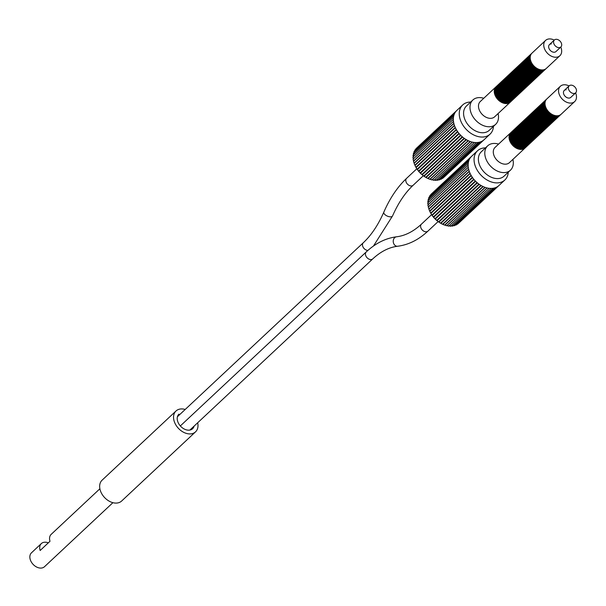 <?xml version="1.0" encoding="UTF-8"?>
<svg xmlns="http://www.w3.org/2000/svg" width="606" height="606" viewBox="0 0 606 606"><rect width="100%" height="100%" fill="white"/><g stroke="black" fill="none" stroke-linecap="round" stroke-linejoin="round"><path stroke-width="0.91" d="M197.67 422.783A14.286 10.082 -133.1 0 1 195.526 431.858A14.286 10.082 -133.1 0 1 183.883 432.426A14.286 10.082 -133.1 0 1 174.225 421.375A14.286 10.082 -133.1 0 1 176.005 410.997A14.286 10.082 -133.1 0 1 185.201 409.467M178.929 414.125A9.999 7.06 46.9 0 0 177.687 421.39A9.999 7.06 46.9 0 0 184.444 429.124A9.999 7.06 46.9 0 0 192.602 428.73A9.999 7.06 46.9 0 0 194.109 426.109M195.526 431.858L121.647 501.018A14.286 10.082 -133.1 0 1 109.997 501.586A14.286 10.082 -133.1 0 1 100.338 490.534A14.286 10.082 -133.1 0 1 102.119 480.157L176.005 410.997M112.905 502.677L44.503 566.708A9.522 6.727 -133.1 0 1 36.739 567.087A9.522 6.727 -133.1 0 1 30.3 559.717A9.522 6.727 -133.1 0 1 31.489 552.801L41.337 543.574A9.522 6.727 46.9 0 0 40.155 550.498L50.003 541.272A9.522 6.727 46.9 0 1 51.192 534.356L99.884 488.769M48.321 542.847A9.522 6.727 46.9 0 0 41.337 543.574M558.982 47.639A4.765 3.363 46.9 0 0 560.891 46.95A4.765 3.363 46.9 0 0 560.929 42.284A4.765 3.363 46.9 0 0 556.293 39.307A4.765 3.363 46.9 0 0 554.384 39.996A4.765 3.363 46.9 0 0 554.346 44.662A4.765 3.363 46.9 0 0 558.982 47.639M571.102 85.143A4.765 3.363 -133.1 0 1 575.738 88.12A4.765 3.363 -133.1 0 1 575.7 92.794A4.765 3.363 -133.1 0 1 573.791 93.483A4.765 3.363 -133.1 0 1 569.155 90.506A4.765 3.363 -133.1 0 1 569.193 85.84A4.765 3.363 -133.1 0 1 571.102 85.143M498.768 84.249A10.476 7.393 46.9 0 0 498.511 84.469A10.476 7.393 46.9 0 0 498.427 94.741A10.476 7.393 46.9 0 0 508.631 101.285A10.476 7.393 46.9 0 0 512.835 99.77A10.476 7.393 46.9 0 0 513.07 99.528M499.261 83.787A10.476 7.393 46.9 0 0 499.003 84.007A10.476 7.393 46.9 0 0 498.92 94.278A10.476 7.393 46.9 0 0 509.131 100.823A10.476 7.393 46.9 0 0 513.327 99.308A10.476 7.393 46.9 0 0 513.562 99.066M497.784 85.166A10.476 7.393 46.9 0 0 497.526 85.393A10.476 7.393 46.9 0 0 497.443 95.657A10.476 7.393 46.9 0 0 507.646 102.209A10.476 7.393 46.9 0 0 511.85 100.687A10.476 7.393 46.9 0 0 512.085 100.452M498.276 84.704A10.476 7.393 46.9 0 0 498.018 84.931A10.476 7.393 46.9 0 0 497.935 95.195A10.476 7.393 46.9 0 0 508.139 101.747A10.476 7.393 46.9 0 0 512.343 100.225A10.476 7.393 46.9 0 0 512.578 99.99M496.799 86.09A10.476 7.393 46.9 0 0 496.541 86.31A10.476 7.393 46.9 0 0 496.458 96.581A10.476 7.393 46.9 0 0 506.661 103.134A10.476 7.393 46.9 0 0 510.866 101.611A10.476 7.393 46.9 0 0 511.1 101.376M497.291 85.628A10.476 7.393 46.9 0 0 497.034 85.855A10.476 7.393 46.9 0 0 496.95 96.119A10.476 7.393 46.9 0 0 507.154 102.672A10.476 7.393 46.9 0 0 511.358 101.149A10.476 7.393 46.9 0 0 511.593 100.914M501.723 81.477A10.476 7.393 46.9 0 0 501.465 81.704A10.476 7.393 46.9 0 0 501.389 91.968A10.476 7.393 46.9 0 0 511.593 98.52A10.476 7.393 46.9 0 0 515.789 96.998A10.476 7.393 46.9 0 0 516.024 96.763M502.215 81.015A10.476 7.393 46.9 0 0 501.957 81.242A10.476 7.393 46.9 0 0 501.882 91.514A10.476 7.393 46.9 0 0 512.085 98.058A10.476 7.393 46.9 0 0 516.282 96.536A10.476 7.393 46.9 0 0 516.524 96.301M500.738 82.401A10.476 7.393 46.9 0 0 500.48 82.621A10.476 7.393 46.9 0 0 500.397 92.892A10.476 7.393 46.9 0 0 510.608 99.445A10.476 7.393 46.9 0 0 514.805 97.922A10.476 7.393 46.9 0 0 515.039 97.687M501.23 81.939A10.476 7.393 46.9 0 0 500.973 82.166A10.476 7.393 46.9 0 0 500.897 92.43A10.476 7.393 46.9 0 0 511.1 98.983A10.476 7.393 46.9 0 0 515.297 97.46A10.476 7.393 46.9 0 0 515.532 97.225M499.753 83.325A10.476 7.393 46.9 0 0 499.495 83.545A10.476 7.393 46.9 0 0 499.412 93.816A10.476 7.393 46.9 0 0 509.623 100.361A10.476 7.393 46.9 0 0 513.82 98.846A10.476 7.393 46.9 0 0 514.055 98.604M500.245 82.863A10.476 7.393 46.9 0 0 499.988 83.083A10.476 7.393 46.9 0 0 499.905 93.354A10.476 7.393 46.9 0 0 510.116 99.899A10.476 7.393 46.9 0 0 514.312 98.384A10.476 7.393 46.9 0 0 514.547 98.142M504.677 78.712A10.476 7.393 46.9 0 0 504.427 78.939A10.476 7.393 46.9 0 0 504.343 89.203A10.476 7.393 46.9 0 0 514.547 95.756A10.476 7.393 46.9 0 0 518.744 94.233A10.476 7.393 46.9 0 0 518.986 93.998M505.169 78.25A10.476 7.393 46.9 0 0 504.919 78.477A10.476 7.393 46.9 0 0 504.836 88.741A10.476 7.393 46.9 0 0 515.039 95.293A10.476 7.393 46.9 0 0 519.236 93.771A10.476 7.393 46.9 0 0 519.478 93.536M503.692 79.636A10.476 7.393 46.9 0 0 503.442 79.856A10.476 7.393 46.9 0 0 503.359 90.127A10.476 7.393 46.9 0 0 513.562 96.672A10.476 7.393 46.9 0 0 517.759 95.157A10.476 7.393 46.9 0 0 518.001 94.915M504.184 79.174A10.476 7.393 46.9 0 0 503.934 79.394A10.476 7.393 46.9 0 0 503.851 89.665A10.476 7.393 46.9 0 0 514.055 96.21A10.476 7.393 46.9 0 0 518.251 94.695A10.476 7.393 46.9 0 0 518.494 94.453M502.707 80.56A10.476 7.393 46.9 0 0 502.457 80.78A10.476 7.393 46.9 0 0 502.374 91.051A10.476 7.393 46.9 0 0 512.578 97.596A10.476 7.393 46.9 0 0 516.774 96.081A10.476 7.393 46.9 0 0 517.016 95.839M503.2 80.098A10.476 7.393 46.9 0 0 502.95 80.318A10.476 7.393 46.9 0 0 502.866 90.589A10.476 7.393 46.9 0 0 513.07 97.134A10.476 7.393 46.9 0 0 517.266 95.619A10.476 7.393 46.9 0 0 517.509 95.377M507.631 75.947A10.476 7.393 46.9 0 0 507.381 76.167A10.476 7.393 46.9 0 0 507.298 86.438A10.476 7.393 46.9 0 0 517.501 92.983A10.476 7.393 46.9 0 0 521.698 91.468A10.476 7.393 46.9 0 0 521.94 91.226M508.123 75.485A10.476 7.393 46.9 0 0 507.873 75.705A10.476 7.393 46.9 0 0 507.79 85.976A10.476 7.393 46.9 0 0 517.994 92.529A10.476 7.393 46.9 0 0 522.19 91.006A10.476 7.393 46.9 0 0 522.433 90.771M506.646 76.871A10.476 7.393 46.9 0 0 506.396 77.091A10.476 7.393 46.9 0 0 506.313 87.362A10.476 7.393 46.9 0 0 516.517 93.907A10.476 7.393 46.9 0 0 520.713 92.392A10.476 7.393 46.9 0 0 520.955 92.15M507.139 76.409A10.476 7.393 46.9 0 0 506.889 76.629A10.476 7.393 46.9 0 0 506.805 86.9A10.476 7.393 46.9 0 0 517.009 93.445A10.476 7.393 46.9 0 0 521.205 91.93A10.476 7.393 46.9 0 0 521.448 91.688M505.662 77.788A10.476 7.393 46.9 0 0 505.412 78.015A10.476 7.393 46.9 0 0 505.328 88.279A10.476 7.393 46.9 0 0 515.532 94.831A10.476 7.393 46.9 0 0 519.728 93.309A10.476 7.393 46.9 0 0 519.971 93.074M506.154 77.333A10.476 7.393 46.9 0 0 505.904 77.553A10.476 7.393 46.9 0 0 505.821 87.825A10.476 7.393 46.9 0 0 516.024 94.369A10.476 7.393 46.9 0 0 520.221 92.847A10.476 7.393 46.9 0 0 520.463 92.612M510.585 73.182A10.476 7.393 46.9 0 0 510.335 73.402A10.476 7.393 46.9 0 0 510.252 83.673A10.476 7.393 46.9 0 0 520.456 90.218A10.476 7.393 46.9 0 0 524.652 88.703A10.476 7.393 46.9 0 0 524.894 88.461M511.078 72.72A10.476 7.393 46.9 0 0 510.828 72.94A10.476 7.393 46.9 0 0 510.744 83.211A10.476 7.393 46.9 0 0 520.948 89.756A10.476 7.393 46.9 0 0 525.144 88.241A10.476 7.393 46.9 0 0 525.387 87.999M509.601 74.099A10.476 7.393 46.9 0 0 509.351 74.326A10.476 7.393 46.9 0 0 509.267 84.59A10.476 7.393 46.9 0 0 519.471 91.142A10.476 7.393 46.9 0 0 523.667 89.62A10.476 7.393 46.9 0 0 523.91 89.385M510.093 73.644A10.476 7.393 46.9 0 0 509.843 73.864A10.476 7.393 46.9 0 0 509.76 84.136A10.476 7.393 46.9 0 0 519.963 90.68A10.476 7.393 46.9 0 0 524.16 89.165A10.476 7.393 46.9 0 0 524.402 88.923M508.616 75.023A10.476 7.393 46.9 0 0 508.366 75.25A10.476 7.393 46.9 0 0 508.282 85.514A10.476 7.393 46.9 0 0 518.486 92.067A10.476 7.393 46.9 0 0 522.683 90.544A10.476 7.393 46.9 0 0 522.925 90.309M509.108 74.561A10.476 7.393 46.9 0 0 508.858 74.788A10.476 7.393 46.9 0 0 508.775 85.052A10.476 7.393 46.9 0 0 518.978 91.604A10.476 7.393 46.9 0 0 523.175 90.082A10.476 7.393 46.9 0 0 523.417 89.847M513.547 70.41A10.476 7.393 46.9 0 0 513.29 70.637A10.476 7.393 46.9 0 0 513.206 80.909A10.476 7.393 46.9 0 0 523.41 87.453A10.476 7.393 46.9 0 0 527.614 85.931A10.476 7.393 46.9 0 0 527.849 85.696M514.039 69.955A10.476 7.393 46.9 0 0 513.782 70.175A10.476 7.393 46.9 0 0 513.699 80.447A10.476 7.393 46.9 0 0 523.902 86.991A10.476 7.393 46.9 0 0 528.106 85.476A10.476 7.393 46.9 0 0 528.341 85.234M512.562 71.334A10.476 7.393 46.9 0 0 512.305 71.561A10.476 7.393 46.9 0 0 512.221 81.825A10.476 7.393 46.9 0 0 522.425 88.378A10.476 7.393 46.9 0 0 526.629 86.855A10.476 7.393 46.9 0 0 526.864 86.62M513.055 70.872A10.476 7.393 46.9 0 0 512.797 71.099A10.476 7.393 46.9 0 0 512.714 81.363A10.476 7.393 46.9 0 0 522.917 87.915A10.476 7.393 46.9 0 0 527.122 86.393A10.476 7.393 46.9 0 0 527.356 86.158M511.57 72.258A10.476 7.393 46.9 0 0 511.32 72.478A10.476 7.393 46.9 0 0 511.237 82.749A10.476 7.393 46.9 0 0 521.44 89.294A10.476 7.393 46.9 0 0 525.637 87.779A10.476 7.393 46.9 0 0 525.879 87.537M512.062 71.796A10.476 7.393 46.9 0 0 511.812 72.016A10.476 7.393 46.9 0 0 511.729 82.287A10.476 7.393 46.9 0 0 521.933 88.84A10.476 7.393 46.9 0 0 526.137 87.317A10.476 7.393 46.9 0 0 526.372 87.082M516.501 67.645A10.476 7.393 46.9 0 0 516.244 67.872A10.476 7.393 46.9 0 0 516.16 78.136A10.476 7.393 46.9 0 0 526.364 84.688A10.476 7.393 46.9 0 0 530.568 83.166A10.476 7.393 46.9 0 0 530.803 82.931M516.994 67.183A10.476 7.393 46.9 0 0 516.736 67.41A10.476 7.393 46.9 0 0 516.653 77.674A10.476 7.393 46.9 0 0 526.856 84.226A10.476 7.393 46.9 0 0 531.061 82.704A10.476 7.393 46.9 0 0 531.295 82.469M515.517 68.569A10.476 7.393 46.9 0 0 515.259 68.789A10.476 7.393 46.9 0 0 515.176 79.06A10.476 7.393 46.9 0 0 525.379 85.605A10.476 7.393 46.9 0 0 529.583 84.09A10.476 7.393 46.9 0 0 529.818 83.848M516.009 68.107A10.476 7.393 46.9 0 0 515.751 68.334A10.476 7.393 46.9 0 0 515.668 78.598A10.476 7.393 46.9 0 0 525.872 85.151A10.476 7.393 46.9 0 0 530.076 83.628A10.476 7.393 46.9 0 0 530.311 83.393M514.532 69.493A10.476 7.393 46.9 0 0 514.274 69.713A10.476 7.393 46.9 0 0 514.191 79.984A10.476 7.393 46.9 0 0 524.395 86.529A10.476 7.393 46.9 0 0 528.599 85.014A10.476 7.393 46.9 0 0 528.833 84.772M515.024 69.031A10.476 7.393 46.9 0 0 514.767 69.251A10.476 7.393 46.9 0 0 514.683 79.522A10.476 7.393 46.9 0 0 524.887 86.067A10.476 7.393 46.9 0 0 529.091 84.552A10.476 7.393 46.9 0 0 529.326 84.31M519.456 64.88A10.476 7.393 46.9 0 0 519.198 65.1A10.476 7.393 46.9 0 0 519.115 75.371A10.476 7.393 46.9 0 0 529.326 81.924A10.476 7.393 46.9 0 0 533.522 80.401A10.476 7.393 46.9 0 0 533.757 80.166M519.948 64.418A10.476 7.393 46.9 0 0 519.69 64.645A10.476 7.393 46.9 0 0 519.607 74.909A10.476 7.393 46.9 0 0 529.818 81.462A10.476 7.393 46.9 0 0 534.015 79.939A10.476 7.393 46.9 0 0 534.25 79.704M518.471 65.804A10.476 7.393 46.9 0 0 518.213 66.024A10.476 7.393 46.9 0 0 518.13 76.295A10.476 7.393 46.9 0 0 528.334 82.84A10.476 7.393 46.9 0 0 532.538 81.325A10.476 7.393 46.9 0 0 532.772 81.083M518.963 65.342A10.476 7.393 46.9 0 0 518.706 65.562A10.476 7.393 46.9 0 0 518.622 75.833A10.476 7.393 46.9 0 0 528.833 82.378A10.476 7.393 46.9 0 0 533.03 80.863A10.476 7.393 46.9 0 0 533.265 80.621M517.486 66.728A10.476 7.393 46.9 0 0 517.229 66.948A10.476 7.393 46.9 0 0 517.145 77.22A10.476 7.393 46.9 0 0 527.349 83.764A10.476 7.393 46.9 0 0 531.553 82.249A10.476 7.393 46.9 0 0 531.788 82.007M517.978 66.266A10.476 7.393 46.9 0 0 517.721 66.486A10.476 7.393 46.9 0 0 517.638 76.757A10.476 7.393 46.9 0 0 527.841 83.302A10.476 7.393 46.9 0 0 532.045 81.787A10.476 7.393 46.9 0 0 532.28 81.545M522.41 62.115A10.476 7.393 46.9 0 0 522.16 62.335A10.476 7.393 46.9 0 0 522.077 72.606A10.476 7.393 46.9 0 0 532.28 79.151A10.476 7.393 46.9 0 0 536.477 77.636A10.476 7.393 46.9 0 0 536.719 77.394M522.902 61.653A10.476 7.393 46.9 0 0 522.652 61.873A10.476 7.393 46.9 0 0 522.569 72.144A10.476 7.393 46.9 0 0 532.772 78.689A10.476 7.393 46.9 0 0 536.969 77.174A10.476 7.393 46.9 0 0 537.211 76.932M521.425 63.039A10.476 7.393 46.9 0 0 521.168 63.259A10.476 7.393 46.9 0 0 521.092 73.531A10.476 7.393 46.9 0 0 531.295 80.075A10.476 7.393 46.9 0 0 535.492 78.56A10.476 7.393 46.9 0 0 535.734 78.318M521.918 62.577A10.476 7.393 46.9 0 0 521.668 62.797A10.476 7.393 46.9 0 0 521.584 73.068A10.476 7.393 46.9 0 0 531.788 79.613A10.476 7.393 46.9 0 0 535.984 78.098A10.476 7.393 46.9 0 0 536.227 77.856M520.44 63.956A10.476 7.393 46.9 0 0 520.183 64.183A10.476 7.393 46.9 0 0 520.1 74.447A10.476 7.393 46.9 0 0 530.311 80.999A10.476 7.393 46.9 0 0 534.507 79.477A10.476 7.393 46.9 0 0 534.742 79.242M520.933 63.494A10.476 7.393 46.9 0 0 520.675 63.721A10.476 7.393 46.9 0 0 520.599 73.985A10.476 7.393 46.9 0 0 530.803 80.537A10.476 7.393 46.9 0 0 535 79.015A10.476 7.393 46.9 0 0 535.234 78.78M525.364 59.35A10.476 7.393 46.9 0 0 525.114 59.57A10.476 7.393 46.9 0 0 525.031 69.841A10.476 7.393 46.9 0 0 535.234 76.386A10.476 7.393 46.9 0 0 539.431 74.871A10.476 7.393 46.9 0 0 539.673 74.629M525.856 58.888A10.476 7.393 46.9 0 0 525.607 59.108A10.476 7.393 46.9 0 0 525.523 69.379A10.476 7.393 46.9 0 0 535.727 75.924A10.476 7.393 46.9 0 0 539.923 74.409A10.476 7.393 46.9 0 0 540.166 74.167M524.379 60.267A10.476 7.393 46.9 0 0 524.129 60.494A10.476 7.393 46.9 0 0 524.046 70.758A10.476 7.393 46.9 0 0 534.25 77.31A10.476 7.393 46.9 0 0 538.446 75.788A10.476 7.393 46.9 0 0 538.689 75.553M524.872 59.805A10.476 7.393 46.9 0 0 524.622 60.032A10.476 7.393 46.9 0 0 524.538 70.304A10.476 7.393 46.9 0 0 534.742 76.848A10.476 7.393 46.9 0 0 538.939 75.326A10.476 7.393 46.9 0 0 539.181 75.091M523.395 61.191A10.476 7.393 46.9 0 0 523.145 61.411A10.476 7.393 46.9 0 0 523.061 71.682A10.476 7.393 46.9 0 0 533.265 78.235A10.476 7.393 46.9 0 0 537.461 76.712A10.476 7.393 46.9 0 0 537.704 76.477M523.887 60.729A10.476 7.393 46.9 0 0 523.637 60.956A10.476 7.393 46.9 0 0 523.554 71.22A10.476 7.393 46.9 0 0 533.757 77.773A10.476 7.393 46.9 0 0 537.954 76.25A10.476 7.393 46.9 0 0 538.196 76.015M528.318 56.578A10.476 7.393 46.9 0 0 528.068 56.805A10.476 7.393 46.9 0 0 527.985 67.069A10.476 7.393 46.9 0 0 538.189 73.621A10.476 7.393 46.9 0 0 542.385 72.099A10.476 7.393 46.9 0 0 542.628 71.864M528.811 56.123A10.476 7.393 46.9 0 0 528.561 56.343A10.476 7.393 46.9 0 0 528.477 66.615A10.476 7.393 46.9 0 0 538.681 73.159A10.476 7.393 46.9 0 0 542.878 71.644A10.476 7.393 46.9 0 0 543.12 71.402M527.334 57.502A10.476 7.393 46.9 0 0 527.084 57.729A10.476 7.393 46.9 0 0 527 67.993A10.476 7.393 46.9 0 0 537.204 74.546A10.476 7.393 46.9 0 0 541.4 73.023A10.476 7.393 46.9 0 0 541.643 72.788M527.826 57.04A10.476 7.393 46.9 0 0 527.576 57.267A10.476 7.393 46.9 0 0 527.493 67.531A10.476 7.393 46.9 0 0 537.696 74.083A10.476 7.393 46.9 0 0 541.893 72.561A10.476 7.393 46.9 0 0 542.135 72.326M526.349 58.426A10.476 7.393 46.9 0 0 526.099 58.646A10.476 7.393 46.9 0 0 526.016 68.917A10.476 7.393 46.9 0 0 536.219 75.462A10.476 7.393 46.9 0 0 540.416 73.947A10.476 7.393 46.9 0 0 540.658 73.705M526.841 57.964A10.476 7.393 46.9 0 0 526.591 58.184A10.476 7.393 46.9 0 0 526.508 68.455A10.476 7.393 46.9 0 0 536.711 75.008A10.476 7.393 46.9 0 0 540.908 73.485A10.476 7.393 46.9 0 0 541.15 73.25M554.27 40.102A10.476 7.393 -133.1 0 0 549.756 38.913A10.476 7.393 46.9 0 0 545.552 40.435A10.476 7.393 46.9 0 0 545.468 50.707A10.476 7.393 46.9 0 0 555.672 57.252A10.476 7.393 -133.1 0 0 559.876 55.737A10.476 7.393 -133.1 0 0 560.777 47.056M545.552 40.435L532.007 53.116A10.476 7.393 46.9 0 0 531.924 63.388A10.476 7.393 46.9 0 0 542.128 69.932A10.476 7.393 46.9 0 0 546.332 68.41L559.876 55.737M531.273 53.813A10.476 7.393 46.9 0 0 531.023 54.04A10.476 7.393 46.9 0 0 530.939 64.304A10.476 7.393 46.9 0 0 541.143 70.857A10.476 7.393 46.9 0 0 545.339 69.334A10.476 7.393 46.9 0 0 545.582 69.099M531.773 53.351A10.476 7.393 46.9 0 0 531.515 53.578A10.476 7.393 46.9 0 0 531.432 63.842A10.476 7.393 46.9 0 0 541.635 70.394A10.476 7.393 46.9 0 0 545.839 68.872A10.476 7.393 46.9 0 0 546.074 68.637M530.288 54.737A10.476 7.393 46.9 0 0 530.038 54.957A10.476 7.393 46.9 0 0 529.955 65.228A10.476 7.393 46.9 0 0 540.158 71.773A10.476 7.393 46.9 0 0 544.355 70.258A10.476 7.393 46.9 0 0 544.597 70.016M530.78 54.275A10.476 7.393 46.9 0 0 530.53 54.495A10.476 7.393 46.9 0 0 530.447 64.766A10.476 7.393 46.9 0 0 540.65 71.319A10.476 7.393 46.9 0 0 544.847 69.796A10.476 7.393 46.9 0 0 545.089 69.561M529.303 55.661A10.476 7.393 46.9 0 0 529.053 55.881A10.476 7.393 46.9 0 0 528.97 66.152A10.476 7.393 46.9 0 0 539.173 72.697A10.476 7.393 46.9 0 0 543.37 71.182A10.476 7.393 46.9 0 0 543.612 70.94M529.795 55.199A10.476 7.393 46.9 0 0 529.546 55.419A10.476 7.393 46.9 0 0 529.462 65.69A10.476 7.393 46.9 0 0 539.666 72.235A10.476 7.393 46.9 0 0 543.862 70.72A10.476 7.393 46.9 0 0 544.105 70.478M496.306 86.552A10.476 7.393 46.9 0 0 496.049 86.772A10.476 7.393 46.9 0 0 495.966 97.043A10.476 7.393 46.9 0 0 506.169 103.588A10.476 7.393 46.9 0 0 510.373 102.073A10.476 7.393 46.9 0 0 510.608 101.831M560.891 46.95L555.967 51.563A4.765 3.363 -133.1 0 1 554.058 52.252A4.765 3.363 -133.1 0 1 549.422 49.275A4.765 3.363 -133.1 0 1 549.46 44.609A4.765 3.363 -133.1 0 1 551.369 43.92M417.988 170.438A17.142 12.105 46.9 0 0 421.14 173.914M421.329 174.081A17.142 12.105 46.9 0 0 422.026 174.679L422.344 174.945M442.933 178.126A0.954 0.674 -133.1 0 1 442.622 178.353L442.1 178.452M441.426 179.073A0.954 0.674 -133.1 0 1 441.07 179.247L439.63 179.149M439.297 179.285L439.736 179.777A0.954 0.674 -133.1 0 1 439.35 179.891L437.941 179.687M437.577 179.77L437.888 180.202A0.954 0.674 -133.1 0 1 437.479 180.262L436.115 179.967M435.729 179.997L435.926 180.361A0.954 0.674 -133.1 0 1 435.487 180.361L434.191 179.99M433.79 179.959L433.866 180.247A0.954 0.674 -133.1 0 1 433.411 180.187L432.199 179.74L472.377 142.13M431.783 179.664L431.752 179.853A0.954 0.674 -133.1 0 1 431.29 179.732L430.162 179.24L470.407 141.562M429.609 179.194L429.609 179.194A0.954 0.674 -133.1 0 1 429.139 179.02L428.109 178.482L468.408 140.766M427.465 178.278L427.465 178.278A0.954 0.674 -133.1 0 1 427.01 178.05L426.086 177.49L466.423 139.736M425.374 177.119L425.374 177.119A0.954 0.674 -133.1 0 1 424.927 176.838L424.117 176.278L464.476 138.501M464.113 138.244L423.753 176.02A19.051 13.446 46.9 0 0 424.117 176.278M423.352 175.74L423.73 176.005L423.352 175.74A0.954 0.674 -133.1 0 1 422.927 175.414L422.238 174.854L462.605 137.07M422.927 175.414L422.238 174.854A19.051 13.446 46.9 0 1 421.867 174.543L421.435 174.157A0.954 0.674 -133.1 0 1 421.034 173.786L420.473 173.255L460.848 135.456M462.242 136.751L421.867 174.543L421.435 174.157M419.291 171.99L418.844 171.498L419.291 171.99A0.954 0.674 -133.1 0 0 419.655 172.392L420.125 172.907L460.507 135.108L420.125 172.907A19.051 13.446 46.9 0 0 420.473 173.255M416.33 167.998L416.133 167.627L416.33 167.998A0.954 0.674 -133.1 0 0 416.61 168.445L417.117 169.21A19.051 13.446 46.9 0 0 417.39 169.597L417.708 170.051A0.954 0.674 -133.1 0 0 418.034 170.475L418.534 171.119A19.051 13.446 46.9 0 0 418.844 171.498L459.227 133.699L418.844 171.498M415.163 165.862L415.163 165.862A0.954 0.674 -133.1 0 0 415.398 166.324L415.905 167.211A19.051 13.446 46.9 0 0 416.11 167.589L456.462 129.813M414.262 163.484L414.231 163.681A0.954 0.674 -133.1 0 0 414.413 164.15L414.898 165.15A19.051 13.446 46.9 0 0 415.049 165.491M454.409 125.351L414.125 163.059A19.051 13.446 46.9 0 0 414.193 163.272A19.051 13.446 46.9 0 0 414.216 163.34M414.898 165.15L455.22 127.404M415.905 167.211L456.25 129.442M417.398 169.612L457.765 131.82L417.39 169.597M417.117 169.21L457.485 131.426M418.534 171.119L458.916 133.328M423.73 176.005L464.09 138.221M413.322 158.969A19.051 13.446 46.9 0 1 413.322 158.923L453.47 121.344M413.633 161.158A19.051 13.446 46.9 0 1 413.595 160.969L453.826 123.313M414.125 163.059L413.678 161.961A0.954 0.674 -133.1 0 1 413.55 161.484L413.686 161.393M413.595 160.969L413.201 159.779A0.954 0.674 -133.1 0 1 413.133 159.317L413.36 159.333M413.322 158.923L412.989 157.651A0.954 0.674 -133.1 0 1 412.974 157.196L413.284 157.34M413.3 156.939L413.042 155.606A0.954 0.674 -133.1 0 1 413.095 155.174L413.474 155.439M413.542 155.06L413.368 153.674A0.954 0.674 -133.1 0 1 413.474 153.273L413.913 153.659M414.027 153.318L413.959 151.886A0.954 0.674 -133.1 0 1 414.118 151.523L414.595 152.038M414.769 151.727L414.807 150.273A0.954 0.674 -133.1 0 1 415.019 149.947M415.761 149.243L415.89 148.856A0.954 0.674 -133.1 0 1 416.155 148.576M470.673 102.05A20.006 14.12 46.9 0 0 462.696 104.952L456.788 110.481A20.006 14.12 46.9 0 0 456.386 110.883A20.006 14.12 46.9 0 0 455.273 112.277A20.006 14.12 46.9 0 0 454.402 113.867A20.006 14.12 46.9 0 0 453.78 115.64A20.006 14.12 46.9 0 0 453.424 117.564A20.006 14.12 46.9 0 0 453.341 119.602A20.006 14.12 46.9 0 0 453.523 121.73A20.006 14.12 46.9 0 0 453.97 123.912A20.006 14.12 46.9 0 0 454.682 126.109A20.006 14.12 46.9 0 0 455.644 128.29A20.006 14.12 46.9 0 0 456.833 130.419A20.006 14.12 46.9 0 0 458.242 132.472A20.006 14.12 46.9 0 0 459.84 134.403A20.006 14.12 46.9 0 0 461.605 136.183A20.006 14.12 46.9 0 0 463.514 137.789A20.006 14.12 46.9 0 0 465.529 139.198A20.006 14.12 46.9 0 0 467.62 140.387A20.006 14.12 46.9 0 0 469.764 141.334A20.006 14.12 46.9 0 0 471.915 142.016A20.006 14.12 46.9 0 0 474.036 142.44A20.006 14.12 46.9 0 0 476.111 142.584A20.006 14.12 -133.1 0 0 478.089 142.455A20.006 14.12 -133.1 0 0 479.952 142.054A20.006 14.12 -133.1 0 0 481.656 141.387A20.006 14.12 -133.1 0 0 483.194 140.456L442.85 178.232M493.458 126.389A20.006 14.12 -133.1 0 1 490.034 134.153L484.126 139.691A20.006 14.12 -133.1 0 1 483.194 140.456M462.696 104.952A20.006 14.12 46.9 0 0 462.537 124.556A20.006 14.12 46.9 0 0 482.02 137.054A20.006 14.12 -133.1 0 0 490.034 134.153M495.64 124.344L489.231 130.335A16.673 11.764 -133.1 0 1 482.558 132.752A16.673 11.764 46.9 0 1 466.317 122.336A16.673 11.764 46.9 0 1 466.453 105.997L472.854 100.005A16.673 11.764 46.9 0 0 472.725 116.344A16.673 11.764 46.9 0 0 488.959 126.76A16.673 11.764 46.9 0 0 495.64 124.344A16.673 11.764 46.9 0 0 498.087 113.572M483.77 98.27A16.673 11.764 46.9 0 0 479.535 97.589A16.673 11.764 46.9 0 0 472.854 100.005M513.57 130.085A10.476 7.393 46.9 0 0 513.32 130.305A10.476 7.393 46.9 0 0 513.237 140.577A10.476 7.393 46.9 0 0 523.44 147.129A10.476 7.393 46.9 0 0 527.637 145.607A10.476 7.393 46.9 0 0 527.879 145.372M514.062 129.623A10.476 7.393 46.9 0 0 513.812 129.851A10.476 7.393 46.9 0 0 513.729 140.115A10.476 7.393 46.9 0 0 523.932 146.667A10.476 7.393 46.9 0 0 528.129 145.145A10.476 7.393 46.9 0 0 528.371 144.91M512.585 131.01A10.476 7.393 46.9 0 0 512.335 131.229A10.476 7.393 46.9 0 0 512.252 141.501A10.476 7.393 46.9 0 0 522.455 148.046A10.476 7.393 46.9 0 0 526.652 146.531A10.476 7.393 46.9 0 0 526.894 146.288M513.077 130.548A10.476 7.393 46.9 0 0 512.827 130.767A10.476 7.393 46.9 0 0 512.744 141.039A10.476 7.393 46.9 0 0 522.948 147.584A10.476 7.393 46.9 0 0 527.144 146.069A10.476 7.393 46.9 0 0 527.387 145.826M511.6 131.934A10.476 7.393 46.9 0 0 511.35 132.153A10.476 7.393 46.9 0 0 511.267 142.425A10.476 7.393 46.9 0 0 521.471 148.97A10.476 7.393 46.9 0 0 525.667 147.455A10.476 7.393 46.9 0 0 525.91 147.213M512.093 131.472A10.476 7.393 46.9 0 0 511.843 131.691A10.476 7.393 46.9 0 0 511.759 141.963A10.476 7.393 46.9 0 0 521.963 148.508A10.476 7.393 46.9 0 0 526.159 146.993A10.476 7.393 46.9 0 0 526.402 146.75M516.532 127.321A10.476 7.393 46.9 0 0 516.274 127.54A10.476 7.393 46.9 0 0 516.191 137.812A10.476 7.393 46.9 0 0 526.394 144.357A10.476 7.393 46.9 0 0 530.598 142.842A10.476 7.393 46.9 0 0 530.833 142.599M517.024 126.859A10.476 7.393 46.9 0 0 516.766 127.078A10.476 7.393 46.9 0 0 516.683 137.35A10.476 7.393 46.9 0 0 526.887 143.902A10.476 7.393 46.9 0 0 531.091 142.38A10.476 7.393 46.9 0 0 531.326 142.145M515.547 128.245A10.476 7.393 46.9 0 0 515.289 128.464A10.476 7.393 46.9 0 0 515.206 138.736A10.476 7.393 46.9 0 0 525.41 145.281A10.476 7.393 46.9 0 0 529.614 143.766A10.476 7.393 46.9 0 0 529.849 143.524M516.039 127.783A10.476 7.393 46.9 0 0 515.782 128.002A10.476 7.393 46.9 0 0 515.698 138.274A10.476 7.393 46.9 0 0 525.902 144.819A10.476 7.393 46.9 0 0 530.106 143.304A10.476 7.393 46.9 0 0 530.341 143.061M514.555 129.161A10.476 7.393 46.9 0 0 514.305 129.389A10.476 7.393 46.9 0 0 514.221 139.653A10.476 7.393 46.9 0 0 524.425 146.205A10.476 7.393 46.9 0 0 528.621 144.683A10.476 7.393 46.9 0 0 528.864 144.448M515.047 128.699A10.476 7.393 46.9 0 0 514.797 128.926A10.476 7.393 46.9 0 0 514.714 139.198A10.476 7.393 46.9 0 0 524.917 145.743A10.476 7.393 46.9 0 0 529.114 144.22A10.476 7.393 46.9 0 0 529.356 143.986M519.486 124.556A10.476 7.393 46.9 0 0 519.228 124.775A10.476 7.393 46.9 0 0 519.145 135.047A10.476 7.393 46.9 0 0 529.349 141.592A10.476 7.393 46.9 0 0 533.553 140.077A10.476 7.393 46.9 0 0 533.788 139.834M519.978 124.094A10.476 7.393 46.9 0 0 519.721 124.313A10.476 7.393 46.9 0 0 519.637 134.585A10.476 7.393 46.9 0 0 529.841 141.13A10.476 7.393 46.9 0 0 534.045 139.615A10.476 7.393 46.9 0 0 534.28 139.372M518.501 125.472A10.476 7.393 46.9 0 0 518.244 125.7A10.476 7.393 46.9 0 0 518.16 135.964A10.476 7.393 46.9 0 0 528.364 142.516A10.476 7.393 46.9 0 0 532.568 140.993A10.476 7.393 46.9 0 0 532.803 140.759M518.994 125.018A10.476 7.393 46.9 0 0 518.736 125.237A10.476 7.393 46.9 0 0 518.653 135.509A10.476 7.393 46.9 0 0 528.856 142.054A10.476 7.393 46.9 0 0 533.06 140.539A10.476 7.393 46.9 0 0 533.295 140.297M517.516 126.396A10.476 7.393 46.9 0 0 517.259 126.624A10.476 7.393 46.9 0 0 517.176 136.888A10.476 7.393 46.9 0 0 527.379 143.44A10.476 7.393 46.9 0 0 531.583 141.918A10.476 7.393 46.9 0 0 531.818 141.683M518.009 125.934A10.476 7.393 46.9 0 0 517.751 126.162A10.476 7.393 46.9 0 0 517.668 136.426A10.476 7.393 46.9 0 0 527.871 142.978A10.476 7.393 46.9 0 0 532.076 141.456A10.476 7.393 46.9 0 0 532.31 141.221M522.44 121.783A10.476 7.393 46.9 0 0 522.183 122.011A10.476 7.393 46.9 0 0 522.099 132.282A10.476 7.393 46.9 0 0 532.31 138.827A10.476 7.393 46.9 0 0 536.507 137.304A10.476 7.393 46.9 0 0 536.742 137.07M522.933 121.329A10.476 7.393 46.9 0 0 522.675 121.548A10.476 7.393 46.9 0 0 522.592 131.82A10.476 7.393 46.9 0 0 532.803 138.365A10.476 7.393 46.9 0 0 536.999 136.85A10.476 7.393 46.9 0 0 537.234 136.608M521.455 122.707A10.476 7.393 46.9 0 0 521.198 122.935A10.476 7.393 46.9 0 0 521.115 133.199A10.476 7.393 46.9 0 0 531.318 139.751A10.476 7.393 46.9 0 0 535.522 138.229A10.476 7.393 46.9 0 0 535.757 137.994M521.948 122.245A10.476 7.393 46.9 0 0 521.69 122.473A10.476 7.393 46.9 0 0 521.607 132.737A10.476 7.393 46.9 0 0 531.818 139.289A10.476 7.393 46.9 0 0 536.015 137.767A10.476 7.393 46.9 0 0 536.249 137.532M520.471 123.632A10.476 7.393 46.9 0 0 520.213 123.851A10.476 7.393 46.9 0 0 520.13 134.123A10.476 7.393 46.9 0 0 530.333 140.668A10.476 7.393 46.9 0 0 534.537 139.153A10.476 7.393 46.9 0 0 534.772 138.91M520.963 123.169A10.476 7.393 46.9 0 0 520.705 123.389A10.476 7.393 46.9 0 0 520.622 133.661A10.476 7.393 46.9 0 0 530.826 140.213A10.476 7.393 46.9 0 0 535.03 138.691A10.476 7.393 46.9 0 0 535.265 138.456M525.394 119.018A10.476 7.393 46.9 0 0 525.144 119.246A10.476 7.393 46.9 0 0 525.061 129.51A10.476 7.393 46.9 0 0 535.265 136.062A10.476 7.393 46.9 0 0 539.461 134.54A10.476 7.393 46.9 0 0 539.704 134.305M525.887 118.556A10.476 7.393 46.9 0 0 525.637 118.784A10.476 7.393 46.9 0 0 525.553 129.048A10.476 7.393 46.9 0 0 535.757 135.6A10.476 7.393 46.9 0 0 539.954 134.077A10.476 7.393 46.9 0 0 540.196 133.843M524.41 119.943A10.476 7.393 46.9 0 0 524.152 120.162A10.476 7.393 46.9 0 0 524.076 130.434A10.476 7.393 46.9 0 0 534.28 136.979A10.476 7.393 46.9 0 0 538.476 135.464A10.476 7.393 46.9 0 0 538.719 135.221M524.902 119.48A10.476 7.393 46.9 0 0 524.644 119.7A10.476 7.393 46.9 0 0 524.569 129.972A10.476 7.393 46.9 0 0 534.772 136.524A10.476 7.393 46.9 0 0 538.969 135.002A10.476 7.393 46.9 0 0 539.211 134.767M523.425 120.867A10.476 7.393 46.9 0 0 523.167 121.086A10.476 7.393 46.9 0 0 523.084 131.358A10.476 7.393 46.9 0 0 533.295 137.903A10.476 7.393 46.9 0 0 537.492 136.388A10.476 7.393 46.9 0 0 537.727 136.145M523.917 120.405A10.476 7.393 46.9 0 0 523.66 120.624A10.476 7.393 46.9 0 0 523.584 130.896A10.476 7.393 46.9 0 0 533.788 137.441A10.476 7.393 46.9 0 0 537.984 135.926A10.476 7.393 46.9 0 0 538.219 135.683M528.349 116.254A10.476 7.393 46.9 0 0 528.099 116.473A10.476 7.393 46.9 0 0 528.015 126.745A10.476 7.393 46.9 0 0 538.219 133.297A10.476 7.393 46.9 0 0 542.415 131.775A10.476 7.393 46.9 0 0 542.658 131.54M528.841 115.791A10.476 7.393 46.9 0 0 528.591 116.019A10.476 7.393 46.9 0 0 528.508 126.283A10.476 7.393 46.9 0 0 538.711 132.835A10.476 7.393 46.9 0 0 542.908 131.313A10.476 7.393 46.9 0 0 543.15 131.078M527.364 117.178A10.476 7.393 46.9 0 0 527.114 117.397A10.476 7.393 46.9 0 0 527.031 127.669A10.476 7.393 46.9 0 0 537.234 134.214A10.476 7.393 46.9 0 0 541.431 132.699A10.476 7.393 46.9 0 0 541.673 132.456M527.856 116.716A10.476 7.393 46.9 0 0 527.606 116.935A10.476 7.393 46.9 0 0 527.523 127.207A10.476 7.393 46.9 0 0 537.727 133.752A10.476 7.393 46.9 0 0 541.923 132.237A10.476 7.393 46.9 0 0 542.165 131.994M526.379 118.102A10.476 7.393 46.9 0 0 526.129 118.321A10.476 7.393 46.9 0 0 526.046 128.593A10.476 7.393 46.9 0 0 536.249 135.138A10.476 7.393 46.9 0 0 540.446 133.615A10.476 7.393 46.9 0 0 540.688 133.381M526.872 117.64A10.476 7.393 46.9 0 0 526.622 117.859A10.476 7.393 46.9 0 0 526.538 128.131A10.476 7.393 46.9 0 0 536.742 134.676A10.476 7.393 46.9 0 0 540.938 133.161A10.476 7.393 46.9 0 0 541.181 132.919M531.303 113.489A10.476 7.393 46.9 0 0 531.053 113.708A10.476 7.393 46.9 0 0 530.97 123.98A10.476 7.393 46.9 0 0 541.173 130.525A10.476 7.393 46.9 0 0 545.37 129.01A10.476 7.393 46.9 0 0 545.612 128.767M531.795 113.027A10.476 7.393 46.9 0 0 531.545 113.246A10.476 7.393 46.9 0 0 531.462 123.518A10.476 7.393 46.9 0 0 541.666 130.063A10.476 7.393 46.9 0 0 545.862 128.548A10.476 7.393 46.9 0 0 546.104 128.305M530.318 114.413A10.476 7.393 46.9 0 0 530.068 114.632A10.476 7.393 46.9 0 0 529.985 124.904A10.476 7.393 46.9 0 0 540.188 131.449A10.476 7.393 46.9 0 0 544.385 129.934A10.476 7.393 46.9 0 0 544.627 129.692M530.811 113.951A10.476 7.393 46.9 0 0 530.561 114.17A10.476 7.393 46.9 0 0 530.477 124.442A10.476 7.393 46.9 0 0 540.681 130.987A10.476 7.393 46.9 0 0 544.877 129.472A10.476 7.393 46.9 0 0 545.12 129.229M529.333 115.329A10.476 7.393 46.9 0 0 529.083 115.557A10.476 7.393 46.9 0 0 529 125.821A10.476 7.393 46.9 0 0 539.204 132.373A10.476 7.393 46.9 0 0 543.4 130.851A10.476 7.393 46.9 0 0 543.643 130.616M529.826 114.867A10.476 7.393 46.9 0 0 529.576 115.095A10.476 7.393 46.9 0 0 529.492 125.359A10.476 7.393 46.9 0 0 539.696 131.911A10.476 7.393 46.9 0 0 543.893 130.388A10.476 7.393 46.9 0 0 544.135 130.154M534.257 110.724A10.476 7.393 46.9 0 0 534.007 110.943A10.476 7.393 46.9 0 0 533.924 121.215A10.476 7.393 46.9 0 0 544.127 127.76A10.476 7.393 46.9 0 0 548.324 126.245A10.476 7.393 46.9 0 0 548.566 126.003M534.75 110.262A10.476 7.393 46.9 0 0 534.5 110.481A10.476 7.393 46.9 0 0 534.416 120.753A10.476 7.393 46.9 0 0 544.62 127.298A10.476 7.393 46.9 0 0 548.824 125.783A10.476 7.393 46.9 0 0 549.059 125.54M533.272 111.64A10.476 7.393 46.9 0 0 533.022 111.868A10.476 7.393 46.9 0 0 532.939 122.132A10.476 7.393 46.9 0 0 543.143 128.684A10.476 7.393 46.9 0 0 547.339 127.162A10.476 7.393 46.9 0 0 547.582 126.927M533.765 111.178A10.476 7.393 46.9 0 0 533.515 111.406A10.476 7.393 46.9 0 0 533.432 121.677A10.476 7.393 46.9 0 0 543.635 128.222A10.476 7.393 46.9 0 0 547.832 126.699A10.476 7.393 46.9 0 0 548.074 126.465M532.288 112.564A10.476 7.393 46.9 0 0 532.038 112.784A10.476 7.393 46.9 0 0 531.954 123.056A10.476 7.393 46.9 0 0 542.158 129.608A10.476 7.393 46.9 0 0 546.354 128.086A10.476 7.393 46.9 0 0 546.597 127.851M532.78 112.102A10.476 7.393 46.9 0 0 532.53 112.33A10.476 7.393 46.9 0 0 532.447 122.594A10.476 7.393 46.9 0 0 542.65 129.146A10.476 7.393 46.9 0 0 546.847 127.624A10.476 7.393 46.9 0 0 547.089 127.389M537.219 107.951A10.476 7.393 46.9 0 0 536.961 108.179A10.476 7.393 46.9 0 0 536.878 118.443A10.476 7.393 46.9 0 0 547.082 124.995A10.476 7.393 46.9 0 0 551.286 123.472A10.476 7.393 46.9 0 0 551.521 123.238M537.711 107.497A10.476 7.393 46.9 0 0 537.454 107.716A10.476 7.393 46.9 0 0 537.37 117.988A10.476 7.393 46.9 0 0 547.574 124.533A10.476 7.393 46.9 0 0 551.778 123.01A10.476 7.393 46.9 0 0 552.013 122.776M536.234 108.875A10.476 7.393 46.9 0 0 535.977 109.103A10.476 7.393 46.9 0 0 535.893 119.367A10.476 7.393 46.9 0 0 546.097 125.919A10.476 7.393 46.9 0 0 550.301 124.397A10.476 7.393 46.9 0 0 550.536 124.162M536.727 108.413A10.476 7.393 46.9 0 0 536.469 108.641A10.476 7.393 46.9 0 0 536.386 118.905A10.476 7.393 46.9 0 0 546.589 125.457A10.476 7.393 46.9 0 0 550.793 123.935A10.476 7.393 46.9 0 0 551.028 123.7M535.25 109.8A10.476 7.393 46.9 0 0 534.992 110.019A10.476 7.393 46.9 0 0 534.909 120.291A10.476 7.393 46.9 0 0 545.112 126.836A10.476 7.393 46.9 0 0 549.316 125.321A10.476 7.393 46.9 0 0 549.551 125.078M535.742 109.338A10.476 7.393 46.9 0 0 535.484 109.557A10.476 7.393 46.9 0 0 535.401 119.829A10.476 7.393 46.9 0 0 545.605 126.374A10.476 7.393 46.9 0 0 549.809 124.859A10.476 7.393 46.9 0 0 550.043 124.616M540.173 105.186A10.476 7.393 46.9 0 0 539.916 105.414A10.476 7.393 46.9 0 0 539.832 115.678A10.476 7.393 46.9 0 0 550.036 122.23A10.476 7.393 46.9 0 0 554.24 120.708A10.476 7.393 46.9 0 0 554.475 120.473M540.666 104.724A10.476 7.393 46.9 0 0 540.408 104.952A10.476 7.393 46.9 0 0 540.325 115.216A10.476 7.393 46.9 0 0 550.528 121.768A10.476 7.393 46.9 0 0 554.732 120.246A10.476 7.393 46.9 0 0 554.967 120.011M539.188 106.111A10.476 7.393 46.9 0 0 538.931 106.33A10.476 7.393 46.9 0 0 538.848 116.602A10.476 7.393 46.9 0 0 549.051 123.147A10.476 7.393 46.9 0 0 553.255 121.632A10.476 7.393 46.9 0 0 553.49 121.389M539.681 105.649A10.476 7.393 46.9 0 0 539.423 105.868A10.476 7.393 46.9 0 0 539.34 116.14A10.476 7.393 46.9 0 0 549.544 122.692A10.476 7.393 46.9 0 0 553.748 121.17A10.476 7.393 46.9 0 0 553.982 120.935M538.204 107.035A10.476 7.393 46.9 0 0 537.946 107.254A10.476 7.393 46.9 0 0 537.863 117.526A10.476 7.393 46.9 0 0 548.066 124.071A10.476 7.393 46.9 0 0 552.271 122.556A10.476 7.393 46.9 0 0 552.505 122.314M538.696 106.573A10.476 7.393 46.9 0 0 538.439 106.792A10.476 7.393 46.9 0 0 538.355 117.064A10.476 7.393 46.9 0 0 548.559 123.609A10.476 7.393 46.9 0 0 552.763 122.094A10.476 7.393 46.9 0 0 552.998 121.851M543.127 102.422A10.476 7.393 46.9 0 0 542.87 102.641A10.476 7.393 46.9 0 0 542.794 112.913A10.476 7.393 46.9 0 0 552.998 119.458A10.476 7.393 46.9 0 0 557.194 117.943A10.476 7.393 46.9 0 0 557.429 117.7M543.62 101.959A10.476 7.393 46.9 0 0 543.362 102.179A10.476 7.393 46.9 0 0 543.287 112.451A10.476 7.393 46.9 0 0 553.49 119.003A10.476 7.393 46.9 0 0 557.687 117.481A10.476 7.393 46.9 0 0 557.921 117.246M542.143 103.346A10.476 7.393 46.9 0 0 541.885 103.565A10.476 7.393 46.9 0 0 541.802 113.837A10.476 7.393 46.9 0 0 552.013 120.382A10.476 7.393 46.9 0 0 556.21 118.867A10.476 7.393 46.9 0 0 556.444 118.624M542.635 102.884A10.476 7.393 46.9 0 0 542.378 103.103A10.476 7.393 46.9 0 0 542.294 113.375A10.476 7.393 46.9 0 0 552.505 119.92A10.476 7.393 46.9 0 0 556.702 118.405A10.476 7.393 46.9 0 0 556.937 118.162M541.158 104.262A10.476 7.393 46.9 0 0 540.9 104.49A10.476 7.393 46.9 0 0 540.817 114.754A10.476 7.393 46.9 0 0 551.028 121.306A10.476 7.393 46.9 0 0 555.225 119.783A10.476 7.393 46.9 0 0 555.46 119.549M541.65 103.808A10.476 7.393 46.9 0 0 541.393 104.027A10.476 7.393 46.9 0 0 541.309 114.299A10.476 7.393 46.9 0 0 551.521 120.844A10.476 7.393 46.9 0 0 555.717 119.329A10.476 7.393 46.9 0 0 555.952 119.087M569.072 85.946A10.476 7.393 -133.1 0 0 564.557 84.757A10.476 7.393 46.9 0 0 560.361 86.272A10.476 7.393 46.9 0 0 560.277 96.543A10.476 7.393 46.9 0 0 570.481 103.096A10.476 7.393 -133.1 0 0 574.677 101.573A10.476 7.393 -133.1 0 0 575.586 92.9M560.361 86.272L546.817 98.952A10.476 7.393 46.9 0 0 546.733 109.224A10.476 7.393 46.9 0 0 556.937 115.776A10.476 7.393 46.9 0 0 561.133 114.254L574.677 101.573M546.082 99.657A10.476 7.393 46.9 0 0 545.832 99.876A10.476 7.393 46.9 0 0 545.748 110.148A10.476 7.393 46.9 0 0 555.952 116.693A10.476 7.393 46.9 0 0 560.149 115.178A10.476 7.393 46.9 0 0 560.391 114.935M546.574 99.195A10.476 7.393 46.9 0 0 546.324 99.414A10.476 7.393 46.9 0 0 546.241 109.686A10.476 7.393 46.9 0 0 556.444 116.231A10.476 7.393 46.9 0 0 560.641 114.716A10.476 7.393 46.9 0 0 560.883 114.473M545.097 100.573A10.476 7.393 46.9 0 0 544.847 100.801A10.476 7.393 46.9 0 0 544.764 111.072A10.476 7.393 46.9 0 0 554.967 117.617A10.476 7.393 46.9 0 0 559.164 116.094A10.476 7.393 46.9 0 0 559.406 115.86M545.589 100.119A10.476 7.393 46.9 0 0 545.339 100.338A10.476 7.393 46.9 0 0 545.256 110.61A10.476 7.393 46.9 0 0 555.46 117.155A10.476 7.393 46.9 0 0 559.656 115.64A10.476 7.393 46.9 0 0 559.899 115.398M544.112 101.497A10.476 7.393 46.9 0 0 543.855 101.725A10.476 7.393 46.9 0 0 543.779 111.989A10.476 7.393 46.9 0 0 553.982 118.541A10.476 7.393 46.9 0 0 558.179 117.019A10.476 7.393 46.9 0 0 558.421 116.784M544.605 101.035A10.476 7.393 46.9 0 0 544.355 101.263A10.476 7.393 46.9 0 0 544.271 111.527A10.476 7.393 46.9 0 0 554.475 118.079A10.476 7.393 46.9 0 0 558.671 116.557A10.476 7.393 46.9 0 0 558.914 116.322M511.108 132.388A10.476 7.393 46.9 0 0 510.858 132.616A10.476 7.393 46.9 0 0 510.775 142.887A10.476 7.393 46.9 0 0 520.978 149.432A10.476 7.393 46.9 0 0 525.175 147.909A10.476 7.393 46.9 0 0 525.417 147.675M575.7 92.794L570.776 97.399A4.765 3.363 -133.1 0 1 568.867 98.089A4.765 3.363 -133.1 0 1 564.224 95.119A4.765 3.363 -133.1 0 1 564.262 90.445A4.765 3.363 -133.1 0 1 566.171 89.756M432.79 216.274A17.142 12.105 46.9 0 0 435.949 219.758M436.131 219.925A17.142 12.105 46.9 0 0 436.828 220.523L437.146 220.781M457.742 223.962A0.954 0.674 -133.1 0 1 457.432 224.19L456.901 224.288M456.227 224.917A0.954 0.674 -133.1 0 1 455.879 225.091L454.432 224.993M454.099 225.121L454.538 225.614A0.954 0.674 -133.1 0 1 454.152 225.727L452.743 225.53M452.379 225.606L452.697 226.046A0.954 0.674 -133.1 0 1 452.281 226.106L450.925 225.811M450.538 225.833L450.735 226.205A0.954 0.674 -133.1 0 1 450.296 226.205L449.001 225.826M448.599 225.796L448.675 226.083A0.954 0.674 -133.1 0 1 448.22 226.023L447.001 225.583L487.179 187.974M446.592 225.5L446.554 225.697A0.954 0.674 -133.1 0 1 446.092 225.576L444.963 225.084L485.209 187.405M444.41 225.038L444.41 225.038A0.954 0.674 -133.1 0 1 443.948 224.856L442.918 224.326L483.217 186.603M442.274 224.122L442.274 224.122A0.954 0.674 -133.1 0 1 441.819 223.894L440.895 223.334L481.225 185.58M440.176 222.963L440.176 222.963A0.954 0.674 -133.1 0 1 439.736 222.682L438.926 222.114L479.285 184.338M478.922 184.08L438.555 221.864A19.051 13.446 46.9 0 0 438.926 222.114M431.623 214.607L421.42 224.159A4.765 3.363 -133.1 0 0 421.382 228.833A4.765 3.363 -133.1 0 0 426.018 231.803A4.765 3.363 -133.1 0 0 427.927 231.113L438.13 221.569L438.532 221.841L438.153 221.576A0.954 0.674 -133.1 0 1 437.729 221.251L437.04 220.698L477.414 182.906M437.729 221.251L437.04 220.698A19.051 13.446 46.9 0 1 436.676 220.387L436.237 219.993A0.954 0.674 -133.1 0 1 435.843 219.63L435.275 219.099L475.657 181.3M436.676 220.387L477.043 182.595L436.676 220.387L436.237 219.993M434.093 217.827L433.654 217.342L434.093 217.827A0.954 0.674 -133.1 0 0 434.457 218.236L434.934 218.751L475.309 180.952L434.934 218.751A19.051 13.446 46.9 0 0 435.275 219.099M431.131 213.835L430.942 213.463L431.131 213.835A0.954 0.674 -133.1 0 0 431.419 214.289L431.927 215.054A19.051 13.446 46.9 0 0 432.192 215.441L432.517 215.887A0.954 0.674 -133.1 0 0 432.843 216.319L433.343 216.963A19.051 13.446 46.9 0 0 433.654 217.342L474.036 179.543L433.654 217.334M429.972 211.699L429.972 211.699A0.954 0.674 -133.1 0 0 430.199 212.168L430.707 213.054A19.051 13.446 46.9 0 0 430.919 213.426L471.271 175.657M429.071 209.328L429.04 209.517A0.954 0.674 -133.1 0 0 429.222 209.994L429.707 210.986A19.051 13.446 46.9 0 0 429.851 211.335L470.18 173.581M469.211 171.195L428.934 208.896A19.051 13.446 46.9 0 0 429.003 209.115A19.051 13.446 46.9 0 0 429.025 209.176M429.707 210.986L470.029 173.248M430.707 213.054L471.059 175.285M472.559 177.649L432.192 215.441L472.574 177.664M431.927 215.054L472.294 177.27M433.343 216.963L473.718 179.164M438.532 221.841L478.892 184.065M428.131 204.805A19.051 13.446 46.9 0 1 428.131 204.76L468.271 167.18M428.442 206.994A19.051 13.446 46.9 0 1 428.404 206.813L468.627 169.157M428.934 208.896L428.48 207.797A0.954 0.674 -133.1 0 1 428.359 207.328L428.495 207.237M428.404 206.813L428.003 205.623A0.954 0.674 -133.1 0 1 427.934 205.154L428.162 205.176M428.131 204.76L427.791 203.487A0.954 0.674 -133.1 0 1 427.783 203.04L428.094 203.177M428.109 202.783L427.851 201.442A0.954 0.674 -133.1 0 1 427.897 201.018L428.275 201.275M428.344 200.904L428.177 199.51A0.954 0.674 -133.1 0 1 428.283 199.109L428.715 199.503M428.836 199.154L428.768 197.723A0.954 0.674 -133.1 0 1 428.927 197.359L429.404 197.874M429.571 197.564L429.609 196.109A0.954 0.674 -133.1 0 1 429.821 195.791M430.563 195.087L430.692 194.7A0.954 0.674 -133.1 0 1 430.957 194.42M477.505 150.788L471.589 156.325A20.006 14.12 46.9 0 0 471.188 156.719A20.006 14.12 46.9 0 0 470.074 158.113A20.006 14.12 46.9 0 0 469.203 159.711A20.006 14.12 46.9 0 0 468.589 161.484A20.006 14.12 46.9 0 0 468.233 163.408A20.006 14.12 46.9 0 0 468.143 165.446A20.006 14.12 46.9 0 0 468.324 167.574A20.006 14.12 46.9 0 0 468.779 169.748A20.006 14.12 46.9 0 0 469.491 171.952A20.006 14.12 46.9 0 0 470.445 174.134A20.006 14.12 46.9 0 0 471.642 176.263A20.006 14.12 46.9 0 0 473.044 178.308A20.006 14.12 46.9 0 0 474.642 180.24A20.006 14.12 46.9 0 0 476.414 182.027A20.006 14.12 46.9 0 0 478.316 183.633A20.006 14.12 46.9 0 0 480.338 185.042A20.006 14.12 46.9 0 0 482.429 186.224A20.006 14.12 46.9 0 0 484.565 187.171A20.006 14.12 46.9 0 0 486.716 187.86A20.006 14.12 46.9 0 0 488.845 188.284A20.006 14.12 46.9 0 0 490.913 188.428A20.006 14.12 -133.1 0 0 492.898 188.299A20.006 14.12 -133.1 0 0 494.754 187.898A20.006 14.12 -133.1 0 0 496.465 187.224A20.006 14.12 -133.1 0 0 498.003 186.3A20.006 14.12 -133.1 0 0 498.927 185.527L504.843 179.997A20.006 14.12 -133.1 0 1 496.822 182.898A20.006 14.12 46.9 0 1 477.346 170.392A20.006 14.12 46.9 0 1 477.505 150.788A20.006 14.12 46.9 0 1 485.482 147.887M508.26 172.225A20.006 14.12 -133.1 0 1 504.843 179.997M510.441 170.188L504.04 176.179A16.673 11.764 -133.1 0 1 497.359 178.596A16.673 11.764 46.9 0 1 481.126 168.18A16.673 11.764 46.9 0 1 481.255 151.841L487.663 145.849A16.673 11.764 46.9 0 0 487.527 162.181A16.673 11.764 46.9 0 0 503.76 172.604A16.673 11.764 46.9 0 0 510.441 170.188A16.673 11.764 46.9 0 0 512.896 159.408M498.571 144.114A16.673 11.764 46.9 0 0 494.344 143.433A16.673 11.764 46.9 0 0 487.663 145.849M413.125 185.277C405.081 192.822 398.225 203.04 392.567 215.918A4.765 2.265 23.5 0 1 390.461 216.834A4.765 2.265 23.5 0 1 385.605 215.145A4.765 2.265 23.5 0 1 383.833 212.123C389.908 198.192 397.498 186.928 406.611 178.323A4.765 3.363 46.9 0 0 406.573 182.989A4.765 3.363 46.9 0 0 411.216 185.966A4.765 3.363 46.9 0 0 413.125 185.277L423.321 175.725M177.422 416.746L363.282 242.764A4.765 3.363 46.9 0 0 363.244 247.43A4.765 3.363 46.9 0 0 367.88 250.407A4.765 3.363 46.9 0 0 367.918 250.407M427.927 231.113C418.663 239.779 408.573 244.824 397.665 246.248A4.765 3.841 -97 0 1 397.271 246.278A4.765 3.841 -97 0 1 393.256 241.749A4.765 3.841 -97 0 1 396.506 236.794C385.598 238.226 375.508 243.271 366.244 251.937L180.338 425.95M397.665 246.248C389.067 247.286 380.765 251.498 372.751 258.891A4.765 3.363 -133.1 0 1 370.842 259.58A4.765 3.363 -133.1 0 1 366.206 256.603A4.765 3.363 -133.1 0 1 366.244 251.937M496.049 86.772L480.285 101.528A10.476 7.393 46.9 0 0 480.202 111.799A10.476 7.393 46.9 0 0 490.413 118.344A10.476 7.393 46.9 0 0 494.61 116.829L510.373 102.073M510.858 132.616L495.094 147.372A10.476 7.393 46.9 0 0 495.011 157.636A10.476 7.393 46.9 0 0 505.215 164.188A10.476 7.393 46.9 0 0 509.411 162.666L525.175 147.909M392.567 215.918L373.463 246.036M383.833 212.123C378.174 225 371.326 235.219 363.282 242.764M406.611 178.323L416.822 168.771M549.46 44.609L554.384 39.996M372.751 258.891L189.883 430.063M421.42 224.159C413.406 231.553 405.103 235.764 396.506 236.794M569.193 85.84L564.262 90.445M498.511 84.469L499.003 84.007M497.526 85.393L498.018 84.931M496.541 86.31L497.034 85.855M501.465 81.704L501.957 81.242M500.48 82.621L500.973 82.166M499.495 83.545L499.988 83.083M504.427 78.939L504.919 78.477M503.442 79.856L503.934 79.394M502.457 80.78L502.95 80.318M507.381 76.167L507.873 75.705M506.396 77.091L506.889 76.629M505.412 78.015L505.904 77.553M510.335 73.402L510.828 72.94M509.351 74.326L509.843 73.864M508.366 75.25L508.858 74.788M513.29 70.637L513.782 70.175M512.305 71.561L512.797 71.099M511.32 72.478L511.812 72.016M516.244 67.872L516.736 67.41M515.259 68.789L515.751 68.334M514.274 69.713L514.767 69.251M519.198 65.1L519.69 64.645M518.213 66.024L518.706 65.562M517.229 66.948L517.721 66.486M522.16 62.335L522.652 61.873M521.168 63.259L521.668 62.797M520.183 64.183L520.675 63.721M525.114 59.57L525.607 59.108M524.129 60.494L524.622 60.032M523.145 61.411L523.637 60.956M528.068 56.805L528.561 56.343M527.084 57.729L527.576 57.267M526.099 58.646L526.591 58.184M531.023 54.04L531.515 53.578M530.038 54.957L530.53 54.495M529.053 55.881L529.546 55.419M512.835 99.77L513.327 99.308M511.85 100.687L512.343 100.225M510.866 101.611L511.358 101.149M515.789 96.998L516.282 96.536M514.805 97.922L515.297 97.46M513.82 98.846L514.312 98.384M518.744 94.233L519.236 93.771M517.759 95.157L518.251 94.695M516.774 96.081L517.266 95.619M521.698 91.468L522.19 91.006M520.713 92.392L521.205 91.93M519.728 93.309L520.221 92.847M524.652 88.703L525.144 88.241M523.667 89.62L524.16 89.165M522.683 90.544L523.175 90.082M527.614 85.931L528.106 85.476M526.629 86.855L527.122 86.393M525.637 87.779L526.137 87.317M530.568 83.166L531.061 82.704M529.583 84.09L530.076 83.628M528.599 85.014L529.091 84.552M533.522 80.401L534.015 79.939M532.538 81.325L533.03 80.863M531.553 82.249L532.045 81.787M536.477 77.636L536.969 77.174M535.492 78.56L535.984 78.098M534.507 79.477L535 79.015M539.431 74.871L539.923 74.409M538.446 75.788L538.939 75.326M537.461 76.712L537.954 76.25M542.385 72.099L542.878 71.644M541.4 73.023L541.893 72.561M540.416 73.947L540.908 73.485M545.339 69.334L545.839 68.872M544.355 70.258L544.847 69.796M543.37 71.182L543.862 70.72M456.394 110.868L416.011 148.667M455.303 112.224L414.951 150M454.439 113.776L414.125 151.515M453.818 115.496L413.512 153.227M453.447 117.352L413.148 155.083M453.333 119.329L413.027 157.06M453.477 121.389L413.163 159.12M453.864 123.495L413.542 161.241M454.5 125.624L414.171 163.378M455.371 127.745L415.027 165.506M462.249 136.759L421.874 174.551M466.082 139.539L425.73 177.308M468.12 140.63L427.783 178.384M470.195 141.493L429.866 179.24M472.279 142.107L431.964 179.846M474.339 142.478L434.032 180.209M476.346 142.584L436.04 180.315M478.263 142.433L437.956 180.164M480.066 142.024L439.751 179.762M481.725 141.357L441.388 179.111M483.709 140.054L444.115 177.119M513.32 130.305L513.812 129.851M512.335 131.229L512.827 130.767M511.35 132.153L511.843 131.691M516.274 127.54L516.766 127.078M515.289 128.464L515.782 128.002M514.305 129.389L514.797 128.926M519.228 124.775L519.721 124.313M518.244 125.7L518.736 125.237M517.259 126.624L517.751 126.162M522.183 122.011L522.675 121.548M521.198 122.935L521.69 122.473M520.213 123.851L520.705 123.389M525.144 119.246L525.637 118.784M524.152 120.162L524.644 119.7M523.167 121.086L523.66 120.624M528.099 116.473L528.591 116.019M527.114 117.397L527.606 116.935M526.129 118.321L526.622 117.859M531.053 113.708L531.545 113.246M530.068 114.632L530.561 114.17M529.083 115.557L529.576 115.095M534.007 110.943L534.5 110.481M533.022 111.868L533.515 111.406M532.038 112.784L532.53 112.33M536.961 108.179L537.454 107.716M535.977 109.103L536.469 108.641M534.992 110.019L535.484 109.557M539.916 105.414L540.408 104.952M538.931 106.33L539.423 105.868M537.946 107.254L538.439 106.792M542.87 102.641L543.362 102.179M541.885 103.565L542.378 103.103M540.9 104.49L541.393 104.027M545.832 99.876L546.324 99.414M544.847 100.801L545.339 100.338M543.855 101.725L544.355 101.263M527.637 145.607L528.129 145.145M526.652 146.531L527.144 146.069M525.667 147.455L526.159 146.993M530.598 142.842L531.091 142.38M529.614 143.766L530.106 143.304M528.621 144.683L529.114 144.22M533.553 140.077L534.045 139.615M532.568 140.993L533.06 140.539M531.583 141.918L532.076 141.456M536.507 137.304L536.999 136.85M535.522 138.229L536.015 137.767M534.537 139.153L535.03 138.691M539.461 134.54L539.954 134.077M538.476 135.464L538.969 135.002M537.492 136.388L537.984 135.926M542.415 131.775L542.908 131.313M541.431 132.699L541.923 132.237M540.446 133.615L540.938 133.161M545.37 129.01L545.862 128.548M544.385 129.934L544.877 129.472M543.4 130.851L543.893 130.388M548.324 126.245L548.824 125.783M547.339 127.162L547.832 126.699M546.354 128.086L546.847 127.624M551.286 123.472L551.778 123.01M550.301 124.397L550.793 123.935M549.316 125.321L549.809 124.859M554.24 120.708L554.732 120.246M553.255 121.632L553.748 121.17M552.271 122.556L552.763 122.094M557.194 117.943L557.687 117.481M556.21 118.867L556.702 118.405M555.225 119.783L555.717 119.329M560.149 115.178L560.641 114.716M559.164 116.094L559.656 115.64M558.179 117.019L558.671 116.557M471.195 156.712L430.821 194.511M470.112 158.068L429.76 195.836M469.249 159.613L428.927 197.359M468.627 161.332L428.321 199.063M468.256 163.196L427.95 200.919M468.143 165.165L427.836 202.896M468.279 167.226L427.972 204.964M468.673 169.339L428.351 207.078M469.309 171.468L428.98 209.221M480.884 185.375L440.532 223.152M482.921 186.466L442.585 224.228M484.997 187.33L444.675 225.076M487.08 187.951L446.766 225.69M489.14 188.322L448.834 226.046M491.148 188.428L450.841 226.159M493.072 188.277L452.758 226.008M494.875 187.86L454.553 225.599M496.534 187.193L456.189 224.955M498.026 186.284L457.651 224.069M498.518 185.898L458.924 222.955"/></g></svg>

